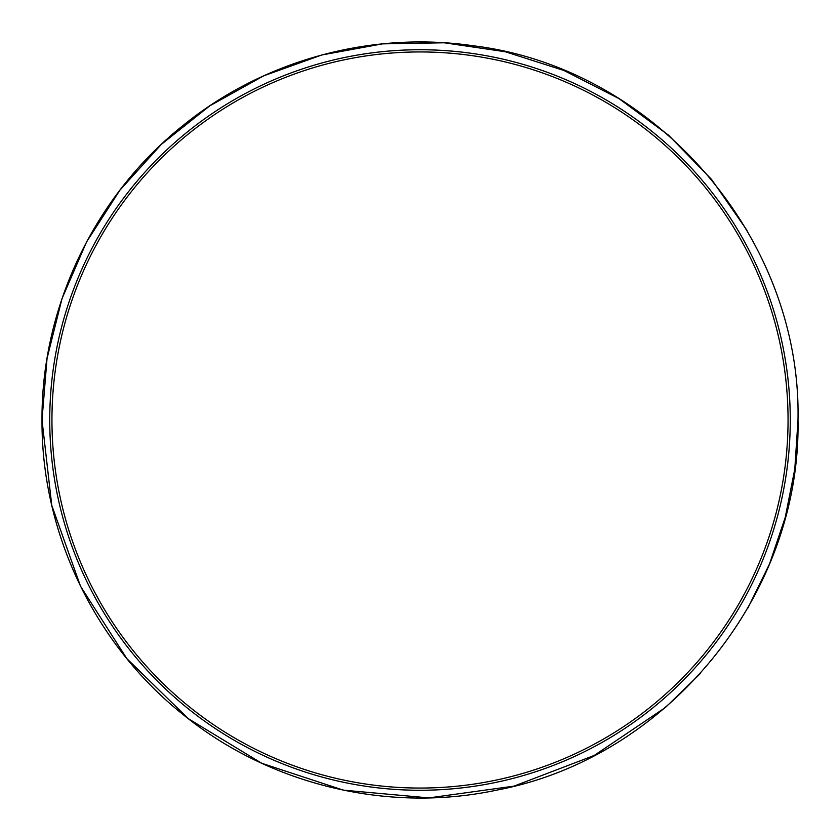 <?xml version="1.0" encoding="UTF-8"?>
<svg xmlns="http://www.w3.org/2000/svg" width="840" height="840" viewBox="0 0 840 840"><rect width="100%" height="100%" fill="white"/><g stroke="black" fill="none" stroke-linecap="round" stroke-linejoin="round"><path stroke-width="1.26" d="M51.944 420A368.056 368.056 0 0 1 420 51.944A368.056 368.056 0 0 1 788.057 420A368.056 368.056 0 0 1 420 788.057A368.056 368.056 0 0 1 51.944 420M790.262 420A370.262 370.262 0 0 1 420 790.262A370.262 370.262 0 0 1 49.739 420A370.262 370.262 0 0 1 420 49.739A370.262 370.262 0 0 1 790.262 420M700.403 673.501L665.49 707.438L594.248 755.444L514.006 786.125L428.904 797.895L343.35 790.146L261.744 763.276L188.317 718.683L126.861 658.654L80.545 586.299L51.765 505.355L42 420C41.338 533.075 94.993 644.816 183.656 715.008C269.955 784.938 388.006 813.278 496.65 790.146C667.947 757.943 801.192 594.29 798 420L794.798 469.067L785.264 517.303L769.545 563.892L747.904 608.045M798 420C801.749 237.29 654.654 67.798 473.256 45.77C371.269 30.786 263.812 60.176 183.656 124.992C94.993 195.184 41.338 306.925 42 420L47.04 358.481L62.024 298.599L86.552 241.962L119.984 190.06L161.406 144.302L209.727 105.882L263.655 75.852L321.752 54.989L382.463 43.869L444.181 42.777L505.25 51.744L564.05 70.529L619.017 98.627L668.661 135.303L711.69 179.582L746.939 230.276"/></g></svg>

